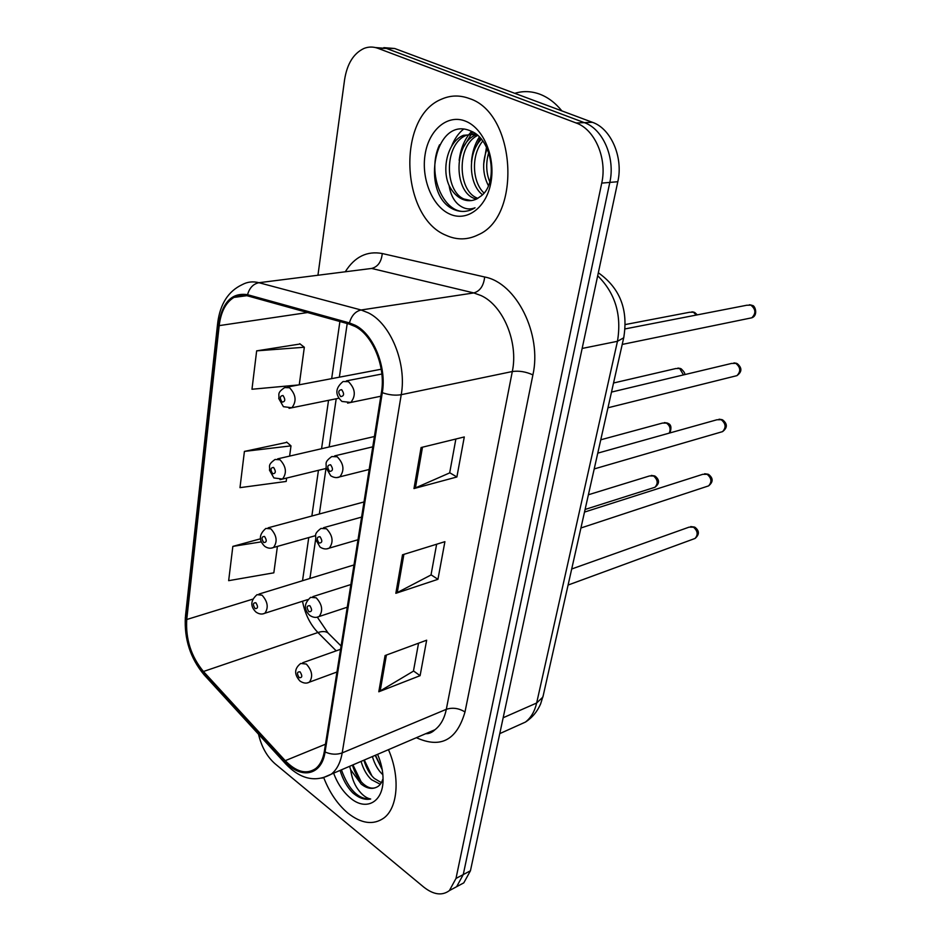 <?xml version="1.0" encoding="UTF-8"?>
<svg xmlns="http://www.w3.org/2000/svg" width="941" height="941" viewBox="0 0 941 941"><rect width="100%" height="100%" fill="white"/><g stroke="black" fill="none" stroke-linecap="round" stroke-linejoin="round"><path stroke-width="1.41" d="M469.277 98.511C459.796 94.994 450.586 95.194 441.635 99.134C396.467 116.919 400.76 217.359 446.034 235.297C456.938 240.237 467.712 240.049 478.334 234.732C521.926 216.371 515.939 112.896 469.277 98.511C459.796 94.994 450.586 95.194 441.635 99.134C396.467 116.919 400.76 217.359 446.034 235.297C456.938 240.237 467.712 240.049 478.334 234.732C521.926 216.371 515.939 112.896 469.277 98.511M323.798 777.819C329.585 792.64 337.607 804.402 347.876 813.106C361.297 823.693 373.283 825.339 383.81 818.07C397.996 807.79 400.337 776.619 388.457 749.659C400.337 776.619 397.996 807.79 383.81 818.07C373.283 825.339 361.297 823.693 347.876 813.106C337.607 804.402 329.585 792.64 323.798 777.819M355.239 326.539C373.059 335.502 385.869 367.366 381.458 392.197L324.339 751.4C323.01 759.281 320.116 765.009 315.635 768.609C306.46 774.725 296.333 772.079 285.241 760.669L203.444 671.498C191.141 656.547 185.565 639.221 186.741 619.519L219.182 325.621C220.9 311.812 225.828 302.414 233.944 297.415C238.167 295.074 242.696 294.568 247.542 295.862L349.393 324.151L355.239 326.539M355.416 325.351L349.429 322.916L247.554 294.698C231.757 292.31 222.064 302.484 218.488 325.21L186.106 619.037C184.918 639.21 190.623 656.959 203.232 672.286L284.994 761.469C300.967 779.724 321.787 775.56 325.068 751.988L382.305 392.679C386.845 367.213 373.695 334.525 355.416 325.351M451.468 889.48L456.632 886.704L463.254 874.577L609.815 182.413C615.473 157.959 603.028 128.988 584.314 122.624L386.375 48.414L375.483 47.568L386.375 48.414L584.314 122.624C603.028 128.988 615.473 157.959 609.815 182.413L463.254 874.577L456.632 886.704L451.468 889.48M418.545 643.197L413.44 671.133L378.8 691.776L420.098 675.673L426.661 640.198L385.069 655.548L378.8 691.776M413.475 670.933L420.098 675.673M455.867 439.024L449.669 472.9L413.981 488.555L456.879 476.981L464.289 436.953L421.086 447.54L413.981 488.555M449.704 472.735L456.879 476.981M436.636 544.227L431.013 574.986L395.843 593.312L437.941 579.315L444.905 541.675L402.513 554.79L395.843 593.312M431.049 574.798L437.941 579.315M258.528 734.227C261.48 746.813 266.997 756.658 275.066 763.774L423.732 887.081C433.542 894.797 442.094 895.973 449.398 890.586L455.997 878.435L601.734 183.107C607.368 158.511 594.877 129.376 576.127 122.977L377.976 48.332C373.212 46.58 368.519 46.627 363.908 48.473C353.557 53.402 347.111 63.823 344.582 79.726L317.976 275.066M300.132 343.994L256.658 350.852L251.976 389.245L298.426 384.963M260.563 538.77L232.839 546.392L228.663 580.668L273.831 572.822L277.407 546.403M286.958 442.341L244.413 451.409L239.99 487.65L286.182 481.451L286.64 478.052M289.616 456.103L290.992 445.869L286.605 442.035M244.413 451.409L290.992 445.869M299.25 384.798L304.331 347.241L299.756 343.712M256.658 350.852L304.331 347.241M232.839 546.392L261.398 541.851M458.632 885.634L463.795 882.858L470.441 870.766L617.802 181.719C623.483 157.406 611.085 128.611 592.395 122.295L394.691 48.497L383.834 47.638M561.859 110.885C555.308 102.804 547.862 97.205 539.534 94.088C531.195 91.089 522.949 90.83 514.798 93.324M488.426 185.718C482.533 174.273 482.11 161.923 487.156 148.678M489.779 181.884C486.097 172.779 485.732 163.005 488.708 152.548M482.51 194.74C468.5 184.354 467.348 152.618 481.392 139.303M484.05 193.07C472.064 182.025 470.994 154.783 482.768 141.079M476.24 199.198L473.57 198.175C453.809 190.117 453.609 142.973 476.334 134.704L476.605 134.587M477.828 198.375L476.734 197.892C457.749 190.153 456.526 145.526 477.64 135.457M449.104 185.53C452.445 192.14 456.82 196.693 462.231 199.174C467.183 201.303 472.053 201.209 476.852 198.904L481.345 195.799C498.659 182.672 492.167 138.997 471.006 131.128C434.766 114.531 420.239 192.07 451.915 208.561L453.586 209.384C460.137 212.231 466.56 212.113 472.864 209.031L475.04 207.785C469.159 210.09 463.478 208.89 457.996 204.173C453.362 199.986 450.398 193.775 449.104 185.53C441.27 168.427 448.01 141.162 463.501 135.304L476.275 134.328M471.312 200.598L463.995 199.022C444.246 190.905 443.976 143.467 466.724 135.151L475.229 133.551M465.43 121.13C447.504 113.885 428.873 129.929 425.12 154.418C421.109 178.814 432.354 206.326 449.657 214.03C466.877 222.1 486.485 207.738 490.943 182.413C495.66 157.206 483.427 128.011 465.43 121.13M465.383 211.302C443.67 214.16 425.979 173.473 439.541 144.796M451.539 146.349C454.374 139.092 458.361 133.363 463.478 129.188M463.995 146.326L472.641 131.94M476.24 146.314L480.216 137.962M459.161 160.358C460.678 148.16 464.842 138.515 471.629 131.422M471.476 161.864C472.206 152.36 474.817 144.067 479.298 137.01M483.65 164.31L486.485 147.231M382.869 774.749L382.752 774.643C378.129 770.35 374.683 764.327 372.389 756.552M382.246 769.797L375.2 755.341M380.293 784.276L371.436 779.654C366.814 775.325 363.355 769.232 361.073 761.398M381.364 782.653L374.283 778.395C369.66 774.067 366.202 767.997 363.92 760.187M340.077 770.397C342.783 779.348 346.911 786.747 352.487 792.581L353.816 793.71C359.685 798.368 365.308 800.132 370.683 798.991C366.225 798.203 361.862 794.827 357.604 788.84C353.992 783.63 351.687 777.29 350.687 769.832L361.25 784.159C366.672 788.358 371.671 789.428 376.259 787.346C372.13 789.134 367.66 787.84 362.838 783.465C358.227 779.089 354.769 772.961 352.463 765.092M350.687 769.832L349.582 766.327M333.608 773.173C337.572 783.688 343.183 791.981 350.428 798.062C366.037 811.495 383.352 802.226 383.058 779.348C383.034 771.102 381.211 762.751 377.588 754.317M376.259 787.346C379.317 786.111 381.481 783.43 382.752 779.324M370.683 798.991C358.509 799.591 348.746 789.875 341.407 769.832M361.109 781.7L352.934 764.892M371.93 775.96L364.296 760.022M382.234 769.703L375.506 755.211M345.394 271.596C354.769 256.74 367.049 250.718 382.258 253.529L484.674 276.995C516.35 282.723 542.169 334.302 532.9 374.894L464.995 711.961C458.843 708.185 452.609 707.303 446.316 709.314L512.304 371.53C518.573 342.524 503.247 305.566 481.063 295.568L473.793 292.933L371.636 268.444L258.951 282.712C253.294 283.853 249.494 287.84 247.554 294.698M464.995 711.961C456.867 740.155 440.659 748.742 416.381 737.697M425.379 733.839L434.954 729.734C440.635 725.335 444.423 718.524 446.316 709.314L342.195 752.894C340.501 762.586 336.89 769.667 331.338 774.149L322.022 778.16M218.488 325.21L217.712 322.763C220.182 303.872 228.345 291.169 242.19 284.653C247.389 281.818 252.976 281.171 258.951 282.712L361.109 309.989L368.437 312.894C390.821 323.857 406.935 363.72 401.231 394.691C395.314 395.679 389.009 395.008 382.305 392.679M349.429 322.916C351.534 315.6 355.427 311.295 361.109 309.989L473.793 292.933C480.028 291.134 483.65 285.817 484.674 276.995M186.106 619.037L185.506 615.779L217.618 323.598M203.232 672.286L204.573 675.332M284.994 761.469L286.146 764.374M325.068 751.988C331.009 754.564 336.713 754.87 342.195 752.894L401.231 394.691L512.304 371.53C519.02 370.578 525.89 371.707 532.9 374.894M455.997 878.435L470.441 870.766M601.734 183.107L617.802 181.719M576.127 122.977L592.395 122.295M377.976 48.332L394.691 48.497M382.258 253.529C381.411 261.857 377.87 266.832 371.636 268.444M186.741 619.519L252.67 599.182M302.52 601.252C304.966 613.908 310.107 624.342 317.929 632.528L336.196 650.843M203.444 671.498L317.929 632.528C323.139 630.858 326.845 631.352 329.056 633.987L341.101 646.008M285.241 760.669L325.48 744.213M219.182 325.621L307.566 312.541M339.901 321.516L331.667 378.647M328.538 400.325L321.563 448.716M318.446 470.312L311.859 516.021M308.754 537.558L302.531 580.715M309.73 578.503L310.236 576.233M397.231 592.724L403.889 554.367M415.393 488.073L422.485 447.198M380.152 691.117L386.41 655.054M516.115 726.276L525.419 722.088C530.936 717.842 534.676 711.478 536.652 703.009L617.461 341.301C621.86 314.964 615.273 293.121 597.688 275.772M582.138 348.452L617.461 341.301L623.707 337.807L623.942 336.784M598.323 272.772C620.001 288.052 628.459 309.73 623.707 337.807L542.886 697.081L536.652 703.009L503.164 717.748M499.765 733.627L525.419 722.088C532.253 717.665 537.335 711.561 540.675 703.786L543.239 695.481M749.224 318.329L751.765 317.811C756.152 313.459 755.846 309.236 750.871 305.143L746.742 305.249L625.142 328.903M380.811 396.232L350.817 402.442L341.936 401.454C334.82 394.714 335.208 388.068 343.077 381.517L348.441 381.634C355.322 388.68 356.121 395.62 350.817 402.442L347.605 403.113M341.689 389.68C338.207 390.162 337.866 392.468 340.666 396.596C344.147 396.126 344.488 393.832 341.689 389.68M696.281 315.059L693.376 312.212L689.577 312.259L625.353 324.539M338.831 398.243L291.851 407.771L283.417 406.688L278.748 398.514C279.642 394.479 276.431 393.115 284.711 387.563L289.546 387.763C296.015 394.655 296.78 401.325 291.851 407.771L289.063 408.347M282.124 402.113C285.323 401.678 285.605 399.466 282.994 395.491C279.795 395.938 279.512 398.149 282.124 402.113M734.662 376.212L736.921 375.647C740.979 371.46 740.614 367.366 735.827 363.367L731.58 363.438L611.497 392.079M369.166 469.477L339.842 476.828C337.066 478.122 334.043 477.781 330.762 475.817L326.045 467.724C326.868 463.666 323.633 462.502 331.761 456.561L337.231 456.785C343.818 463.69 344.688 470.371 339.842 476.828L336.984 477.546M330.609 464.772C327.233 465.066 326.903 467.265 329.632 471.394C333.008 471.123 333.337 468.912 330.609 464.772M720.524 432.225L722.535 431.637C726.299 427.602 725.876 423.638 721.253 419.721L716.936 419.768L597.758 453.139M357.992 539.746L329.291 548.121C326.374 549.497 323.292 549.156 320.058 547.074L315.611 539.322C316.388 535.382 313.141 534.441 320.963 528.43L326.503 528.783C332.808 535.558 333.737 542.004 329.291 548.121L326.774 548.862M319.999 536.699C316.717 536.817 316.411 538.934 319.058 543.051C322.34 542.945 322.657 540.828 319.999 536.699M706.809 486.473L708.585 485.885C712.078 482.004 711.596 478.134 707.15 474.299L702.774 474.311L584.502 512.08M347.264 607.204L319.152 616.508C316.294 617.978 313.177 617.625 309.812 615.438C303.649 609.462 303.919 603.44 310.624 597.335L316.211 597.806C322.269 604.463 323.245 610.697 319.152 616.508L316.941 617.237M309.824 605.663C306.637 605.616 306.343 607.639 308.93 611.756C312.118 611.815 312.412 609.78 309.824 605.663M693.47 539.028L695.046 538.452C698.293 534.711 697.775 530.959 693.482 527.183L689.071 527.148L571.693 568.999M336.96 672.003L309.389 682.154C306.601 683.719 303.461 683.342 299.991 681.049C293.992 674.415 294.239 668.545 300.732 663.44L306.331 664.052C312.153 670.592 313.165 676.626 309.389 682.154L307.46 682.872M300.061 671.839C296.968 671.639 296.674 673.591 299.203 677.685C302.308 677.896 302.59 675.944 300.061 671.839M683.484 374.918L679.696 368.531L675.803 368.543L613.544 382.999M326.174 468.43L282.512 479.063L273.89 477.946L269.479 470.159C270.361 466.254 267.009 465.23 275.078 459.455L280.006 459.761C286.205 466.513 287.04 472.947 282.512 479.063L280.018 479.675M272.737 473.77C275.854 473.511 276.125 471.394 273.572 467.43C270.467 467.701 270.196 469.818 272.737 473.77M669.251 433.119C670.957 429.037 670.016 425.685 666.44 423.085L662.476 423.074L600.758 439.8M315.623 535.629L273.513 547.497C270.608 548.744 267.691 548.356 264.762 546.356C258.587 540.357 258.951 534.37 265.856 528.43L270.855 528.842C276.807 535.464 277.689 541.687 273.513 547.497L271.314 548.133M263.739 542.545C266.762 542.451 267.032 540.416 264.539 536.452C261.516 536.558 261.245 538.593 263.739 542.545M653.325 487.779L654.936 487.273C658.3 483.545 657.853 479.781 653.595 475.981L649.572 475.934L588.396 494.766M307.695 599.593L264.856 613.25C262.057 614.591 259.104 614.202 256.011 612.097C250.118 606.369 250.459 600.558 257.022 594.665L262.069 595.194C267.785 601.699 268.714 607.721 264.856 613.25L262.904 613.885M255.093 608.592C258.034 608.651 258.293 606.698 255.858 602.746C252.917 602.699 252.659 604.651 255.093 608.592M425.65 733.721C428.931 733.874 432.037 732.545 434.954 729.734L331.338 774.149C315.564 782.724 300.344 779.301 285.688 763.88L204.091 674.803C190.353 658.335 184.118 639.033 185.377 616.896M449.398 890.586L463.795 882.858M233.944 297.415L246.871 295.686M347.205 323.551L339.36 377.176M336.196 398.772L329.15 446.963M325.998 468.477L319.34 514.009M315.623 539.416L309.93 578.444M317.364 617.214L328.068 632.999M749.401 304.755L751.424 305.119M381.87 374.024L346.382 380.882M752.2 305.437C755.129 305.072 758.505 315.553 751.765 317.811L622.213 344.43M697.293 314.859L694.776 312.53M381.223 369.225L287.581 387.022M691.906 311.824L694.011 312.189M733.968 362.897L736.532 363.32M372.765 446.834L334.69 455.867M737.226 363.638C742.19 367.849 742.084 371.848 736.921 375.647L607.968 407.782M719.065 419.192L722.1 419.662M361.591 517.103L323.528 527.713M722.723 419.968C727.581 423.897 727.522 427.79 722.535 431.637L594.206 468.936M704.656 473.735L708.126 474.229M350.875 584.537L312.871 596.618M708.691 474.511C713.313 478.228 713.278 482.015 708.585 485.885L580.926 527.983M690.729 526.572L694.576 527.089M340.571 649.29L302.696 662.746M695.07 527.36C699.481 530.912 699.469 534.606 695.046 538.452L568.093 585.043M684.566 374.659C685.33 373.706 684.201 371.754 681.166 368.813M374.412 436.518L277.63 458.867M677.908 368.072L680.484 368.496M669.898 432.942C671.745 427.696 671.109 424.509 667.981 423.356M364.002 501.953L268.114 527.819M664.358 422.58L667.369 423.05M585.09 509.457L654.936 487.273C659.606 483.592 659.7 479.91 655.195 476.217M353.992 564.941L259.022 594.053M651.254 475.428L654.654 475.923M466.724 135.151L463.501 135.304"/></g></svg>
